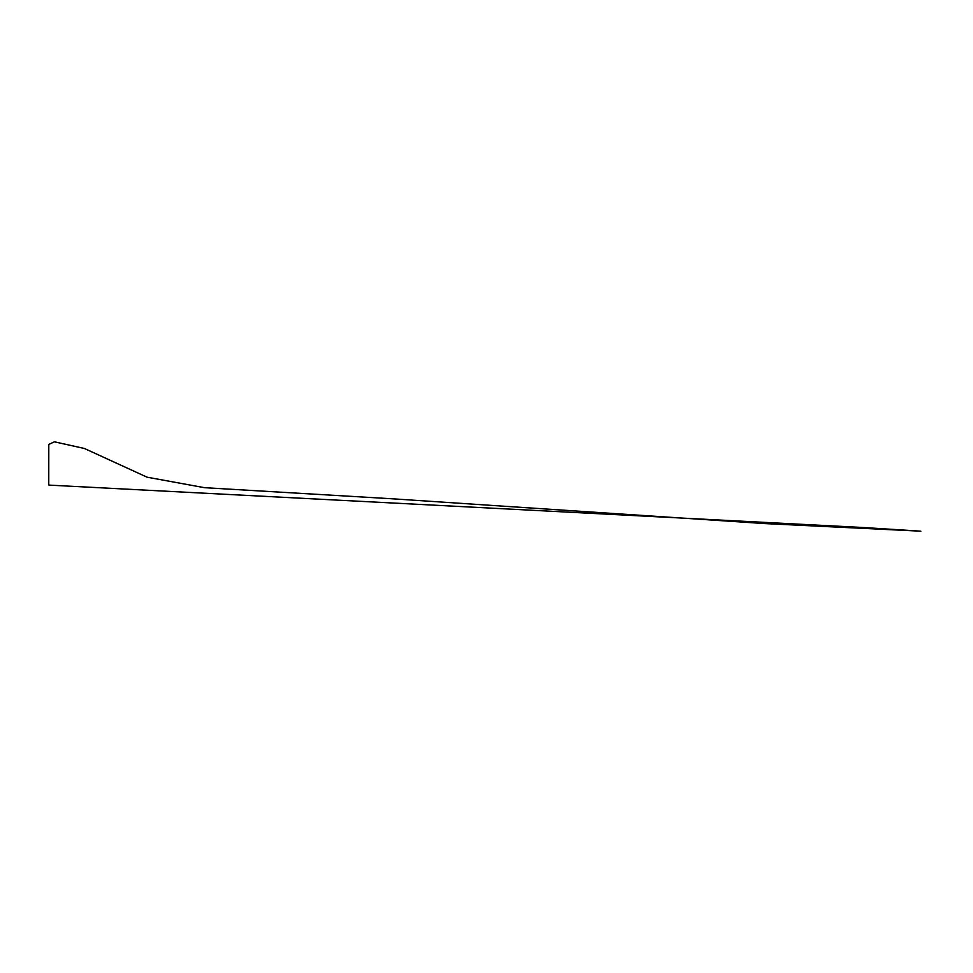 <?xml version="1.0" encoding="UTF-8"?>
<svg xmlns="http://www.w3.org/2000/svg" width="973" height="973" viewBox="0 0 973 973"><rect width="100%" height="100%" fill="white"/><g stroke="black" fill="none" stroke-linecap="round" stroke-linejoin="round"><path stroke-width="0.73" stroke-dasharray="4.87 3.65" d=""/><path stroke-width="1.46" d="M764.62 523.571L392.958 498.833L204.549 487.692L147.093 477.196L84.432 448.492L54.427 441.815L48.796 444.393L48.759 484.943L49.915 485.162L865.143 527.621L920.859 531.185L764.62 523.571"/></g></svg>
